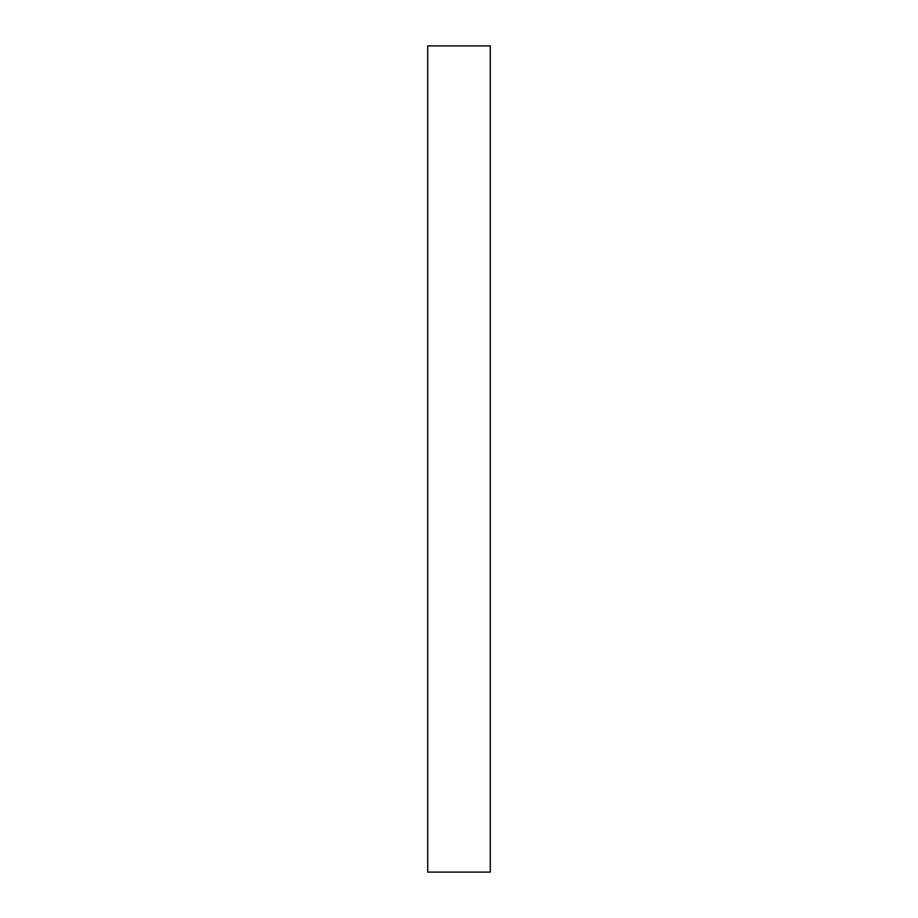 <?xml version="1.0" encoding="UTF-8"?>
<svg xmlns="http://www.w3.org/2000/svg" width="918" height="918" viewBox="0 0 918 918"><rect width="100%" height="100%" fill="white"/><g stroke="black" fill="none" stroke-linecap="round" stroke-linejoin="round"><path stroke-width="1.38" d="M490.292 459L490.292 872.1L427.708 872.1L427.708 45.9L490.292 45.9L490.292 459"/></g></svg>

